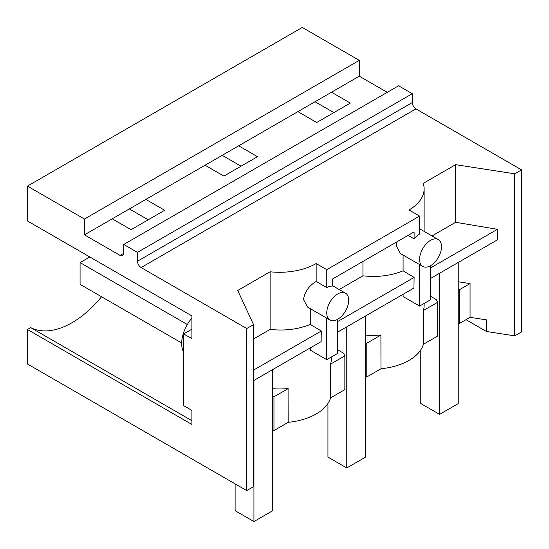 <?xml version="1.0" encoding="UTF-8"?>
<svg xmlns="http://www.w3.org/2000/svg" width="549" height="549" viewBox="0 0 549 549"><rect width="100%" height="100%" fill="white"/><g stroke="black" fill="none" stroke-linecap="round" stroke-linejoin="round"><path stroke-width="0.82" d="M84.464 219.03L27.45 186.118L302.273 27.45L359.286 60.363L84.464 219.03L84.464 234.855L112.236 218.825L131.06 229.688L164.679 210.274L145.862 199.411L112.236 218.825M387.244 92.328L359.286 76.187L359.286 60.363M521.55 169.874L514.722 173.813L514.722 335.858L521.55 331.919L521.55 169.874L415.929 108.894C413.713 107.364 412.491 105.25 412.278 102.567L412.278 93.701L398.574 85.788L123.751 244.456L123.751 253.322L122.681 255.683L120.094 255.429L84.464 234.855M297.887 111.639L316.711 122.502L350.331 103.088L331.514 92.225L268.296 128.72L238.685 145.821L257.508 156.685L223.882 176.099L205.065 165.228L145.862 199.411M315.037 101.737L333.854 112.607M432.015 235.946L455.636 222.304L455.636 164.673L423.245 183.373A51.681 29.838 0 0 1 424.123 188.863A51.681 29.838 0 0 1 408.998 209.958L419.587 216.08L419.587 234.011A15.502 8.949 120 0 0 414.104 238.877L408.065 235.391M430.553 278.453L497.174 239.988L497.428 229.304L430.553 267.919M497.428 229.304L455.636 222.304M470.061 317.343L470.061 283.586L459.616 289.611L459.616 323.375L470.061 317.343L486.441 319.875L486.441 331.479L466.005 319.683M430.56 265.661A15.502 8.949 120 0 0 441.513 246.673A15.502 8.949 120 0 0 438.301 239.577A15.502 8.949 120 0 0 430.56 240.338A15.502 8.949 120 0 0 419.587 259.334A15.502 8.949 120 0 0 422.799 266.43A15.502 8.949 120 0 0 430.56 265.661L430.553 299.74L419.587 306.067L403.09 296.549L403.09 294.305M459.616 323.375L458.237 323.162M459.616 289.611L458.237 289.398M430.553 296.261L436.469 299.679L437.677 302.279L437.677 336.036L423.403 344.278L423.403 310.521L437.677 302.279M424.123 303.446L424.123 305.546A51.681 29.838 180 0 1 423.403 310.521M470.061 283.586L458.237 281.754M486.441 331.479L514.722 335.858M514.722 173.813L455.636 164.673M365.408 376.751L366.787 376.964L380.972 368.777L380.903 334.979A51.681 29.838 180 0 1 365.408 335.103M423.403 344.278A51.681 29.838 180 0 1 408.991 360.405A51.681 29.838 180 0 1 380.972 368.736M419.587 264.577L419.587 306.067M397.057 241.745L396.344 245.911L400.399 253.501L422.799 266.43M337.724 349.85L343.647 353.268L344.854 355.869L344.854 389.632L330.573 397.874A51.681 29.838 180 0 1 316.162 413.994A51.681 29.838 180 0 1 288.143 422.325M272.579 430.347L273.965 430.56L288.143 422.373L288.074 388.575A51.681 29.838 0 0 1 272.579 388.699M414.104 238.877L414.104 231.904L332.241 279.167L332.241 286.139A15.502 8.949 120 0 0 326.772 287.601L326.772 269.669L316.169 263.547A51.681 29.838 0 0 1 270.108 271.782L270.108 329.414L253.549 338.98M326.772 269.669L419.587 216.08M270.108 271.782L237.717 290.49L253.549 324.603L246.727 328.542L141.107 267.562C138.89 266.025 137.669 263.918 137.456 261.235L137.456 252.368L123.751 244.456M412.278 93.701L137.456 252.368M359.286 76.187L331.514 92.225M238.685 145.821L205.065 165.228M27.45 186.118L27.45 220.966L191.91 315.915L191.91 338.664L183.682 333.922L183.682 405.663L191.91 410.405L191.91 424.446L27.45 329.496L27.45 363.987L246.727 490.586L246.727 328.542M222.208 155.333L241.032 166.196M129.386 208.922L148.203 219.792M191.91 329.174L183.682 333.922M101.558 296.741A85.28 49.238 -60 0 1 30.696 327.623L27.45 329.496M253.549 324.603L253.549 486.647L246.727 490.586M30.696 327.623L191.91 420.699M183.682 352.259A27.148 15.674 -60 0 1 191.91 318.008M329.97 320.026A15.502 8.949 120 0 0 337.731 319.25A15.502 8.949 120 0 0 348.69 300.269A15.502 8.949 120 0 0 345.479 293.166A15.502 8.949 120 0 0 337.731 293.935A15.502 8.949 120 0 0 326.758 312.923A15.502 8.949 120 0 0 329.97 320.026L307.577 307.097L303.515 299.507C304.729 291.773 308.95 285.768 316.162 281.486L316.162 263.554M310.267 308.648L310.267 324.425C298.148 329.366 284.766 331.026 270.108 329.414M310.267 324.425L321.282 331.006L321.117 341.636L253.549 380.642M321.282 331.006L253.549 370.108M326.758 318.173L326.758 359.664L310.267 350.138L310.267 347.901M316.162 281.486L326.758 287.607M330.573 397.874L330.573 364.117A51.681 29.838 0 0 0 331.301 359.135L331.301 357.042M273.965 430.56L273.965 396.797L288.143 388.61M273.965 396.797L272.579 396.584M337.724 319.257L337.724 353.33L326.758 359.664M366.787 376.964L366.787 343.207L380.972 335.02M366.787 343.207L365.408 342.995M330.573 364.117L344.854 355.869M337.724 321.508L414.104 277.41L413.939 288.04L337.724 332.049M414.104 277.41L403.09 270.829C390.977 275.77 377.595 277.437 362.937 275.824L339.186 289.536M362.937 261.448L362.937 275.824M403.09 255.059L403.09 270.829M458.237 262.47L458.237 403.604L439.598 414.365L439.598 273.23M420.774 349.871L420.774 403.501L439.598 414.365M365.408 316.066L365.408 457.193L346.769 467.961L346.769 326.827M327.945 403.467L327.945 457.091L346.769 467.961M272.579 369.655L272.579 510.79L253.94 521.55L253.94 380.416M235.123 483.889L235.123 510.687L253.94 521.55M187.333 324.528L80.079 262.607L89.823 256.98M80.079 262.607L80.079 284.341L181.671 342.988M415.929 108.894L141.107 267.562M412.278 102.567L137.456 261.235M123.751 253.322L120.094 255.429M424.123 231.39L424.123 188.863M419.587 228.768L438.301 239.577M332.241 285.528L345.479 293.166"/></g></svg>
